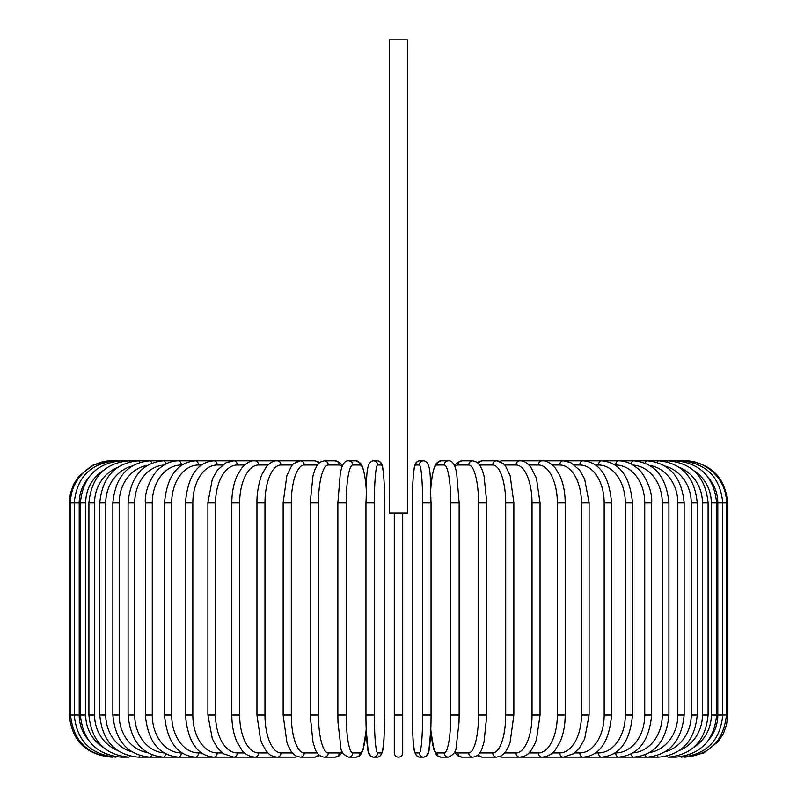 <?xml version="1.0" encoding="UTF-8"?>
<svg xmlns="http://www.w3.org/2000/svg" width="797" height="797" viewBox="0 0 797 797"><rect width="100%" height="100%" fill="white"/><g stroke="black" fill="none" stroke-linecap="round" stroke-linejoin="round"><path stroke-width="1.2" d="M402.714 512.999L402.714 752.936L402.714 715.058L394.286 715.058L394.286 512.999M407.765 39.85L389.235 39.85L389.235 512.999L407.765 512.999L407.765 39.85M402.714 752.936A4.214 4.214 0 0 1 398.5 757.15A4.214 4.214 0 0 1 394.286 752.936L394.286 715.058M111.411 757.15L111.411 757.14C85.847 754.659 71.81 740.622 69.319 715.058L69.319 502.897L79.192 502.897L79.192 715.058L69.319 715.058M69.319 502.897L70.405 493.393L73.613 484.377L78.764 476.317L93.339 464.88L112.596 460.925M727.681 715.058L717.808 715.058L717.808 502.897L727.681 502.897L727.681 715.058L726.595 724.563L723.387 733.579L718.236 741.628L703.661 753.075L685.589 757.15M727.681 502.897C725.19 477.323 711.153 463.296 685.589 460.805L520.999 460.805A4.214 3.646 -90 0 0 520.59 460.825M684.404 757.03L684.493 757.15C709.599 755.028 723.576 741.001 726.446 715.058L726.446 502.897C726.864 479.635 706.142 460.068 684.493 460.805L684.404 460.925M709.151 739.317A37.887 37.31 -90 0 0 717.808 715.058M680.937 756.811A4.214 0.727 90 0 0 681.226 757.15C706.411 754.689 720.249 740.662 722.749 715.058L722.749 502.897C720.249 477.293 706.411 463.266 681.226 460.805A4.214 0.727 -90 0 0 680.937 461.134M717.808 502.897A37.887 37.31 -90 0 0 709.151 478.638M716.613 715.058L711.313 715.058L711.313 502.897L716.613 502.897L716.613 715.058C714.112 740.702 700.513 754.739 675.806 757.15A4.214 1.086 90 0 1 675.228 756.502M693.719 747.437A37.887 36.592 -90 0 0 711.313 715.058M711.313 502.897A37.887 36.592 -90 0 0 693.719 470.519M675.228 461.443A4.214 1.086 -90 0 1 675.806 460.805C700.513 463.216 714.112 477.244 716.613 502.897M708.085 715.058L702.436 715.058L702.436 502.897L708.085 502.897L708.085 715.058C705.584 740.772 692.314 754.799 668.275 757.15L675.806 757.15M679.602 750.415A37.887 35.596 -90 0 0 702.436 715.058M667.318 756.084A4.214 1.445 90 0 0 668.275 757.15M702.436 502.897A37.887 35.596 -90 0 0 679.602 467.53M667.318 461.871A4.214 1.445 -90 0 1 668.275 460.805C692.314 463.147 705.584 477.174 708.085 502.897M697.236 715.058L691.248 715.058L691.248 502.897L697.236 502.897L697.236 715.058C694.735 740.861 681.883 754.898 658.691 757.15A4.214 1.783 90 0 1 657.286 755.536M665.146 751.83A37.887 34.341 -90 0 0 691.248 715.058M691.248 502.897A37.887 34.341 -90 0 0 665.146 466.115M657.286 462.419A4.214 1.783 -90 0 1 658.691 460.805C681.883 463.057 694.735 477.084 697.236 502.897M684.145 715.058L677.829 715.058L677.829 502.897L684.145 502.897L684.145 715.058C681.644 740.981 669.301 755.018 647.124 757.15L658.691 757.15M649.714 752.547A37.887 32.807 -90 0 0 677.829 715.058M645.241 754.829A4.214 2.102 90 0 0 647.124 757.15L633.665 757.15A4.214 2.411 90 0 1 631.314 753.872M677.829 502.897A37.887 32.807 -90 0 0 649.714 465.398M645.241 463.127A4.214 2.102 -90 0 1 647.124 460.805C669.301 462.937 681.644 476.965 684.145 502.897M668.912 715.058L662.287 715.058L662.287 502.897L668.912 502.897L668.912 715.058C666.412 741.13 654.666 755.158 633.665 757.15L618.422 757.15A4.214 2.71 90 0 1 615.712 752.936A37.887 29.021 -90 0 0 644.743 715.058L644.743 502.897L651.657 502.897L651.657 715.058L644.743 715.058M633.057 752.876A37.887 31.033 -90 0 0 662.287 715.058M662.287 502.897A37.887 31.033 -90 0 0 633.057 465.069M631.314 464.073A4.214 2.411 -90 0 1 633.665 460.805C654.666 462.788 666.412 476.825 668.912 502.897M615.085 752.936L615.712 752.936M644.743 502.897A37.887 29.021 -90 0 0 615.712 465.01L615.085 465.01M615.712 465.01A4.214 2.71 -90 0 1 618.422 460.805C625.207 460.805 631.503 463.286 637.331 468.238C641.814 470.738 652.853 488.063 651.657 502.897M632.499 715.058L625.316 715.058L625.316 502.897L632.499 502.897L632.499 715.058C630.029 741.529 619.697 755.566 601.506 757.15L618.422 757.15C638.088 755.337 649.166 741.31 651.657 715.058M595.598 752.936L598.527 752.936A37.887 26.789 -90 0 0 625.316 715.058M598.527 752.936A4.214 2.979 90 0 0 601.506 757.15L583.035 757.15A4.214 3.228 90 0 1 579.808 752.936A37.887 24.348 -90 0 0 604.166 715.058L604.166 502.897L611.598 502.897L611.598 715.058L604.166 715.058M625.316 502.897A37.887 26.789 -90 0 0 598.527 465.01L595.598 465.01M598.527 465.01A4.214 2.979 -90 0 1 601.506 460.805C619.697 462.39 630.029 476.417 632.499 502.897M574.647 752.936L579.808 752.936M604.166 502.897A37.887 24.348 -90 0 0 579.808 465.01L574.647 465.01M579.808 465.01A4.214 3.228 -90 0 1 583.035 460.805C599.643 462.111 609.167 476.148 611.598 502.897M589.103 715.058L581.451 715.058L581.451 502.897L589.103 502.897L589.103 715.058L584.679 738.839L579.479 748.014L573.471 753.803L563.17 757.15L583.035 757.15C599.643 755.835 609.167 741.808 611.598 715.058M552.401 752.936L559.723 752.936A37.887 21.728 -90 0 0 581.451 715.058M559.723 752.936A4.214 3.447 90 0 0 563.17 757.15L542.04 757.15A4.214 3.646 90 0 1 538.403 752.936A37.887 18.939 -90 0 0 557.342 715.058L557.342 502.897L565.193 502.897L565.193 715.058L557.342 715.058M581.451 502.897A37.887 21.728 -90 0 0 559.723 465.01L552.401 465.01M559.723 465.01A4.214 3.447 -90 0 1 563.17 460.805L570.722 462.559L579.588 470.081L584.659 479.077L589.103 502.897M529.029 752.936L538.403 752.936M557.342 502.897A37.887 18.939 -90 0 0 538.403 465.01L529.029 465.01M520.59 757.12A4.214 3.646 90 0 0 520.999 757.15L519.833 757.15A4.214 3.816 90 0 1 516.018 752.936A37.887 16.01 -90 0 0 532.027 715.058L532.027 502.897L540.047 502.897L540.047 715.058L532.027 715.058M538.403 465.01A4.214 3.646 -90 0 1 542.04 460.805C546.094 460.377 550.548 462.828 555.389 468.158L560.142 476.217C563.449 483.889 565.133 492.785 565.193 502.897M504.72 752.936L516.018 752.936M532.027 502.897A37.887 16.01 -90 0 0 516.018 465.01L504.72 465.01M500.008 756.502A4.214 3.816 90 0 0 502.04 757.15L519.833 757.15C527.873 755.905 528.79 752.936 530.682 751.073L534.767 744.079L536.511 739.486L540.047 715.058M500.008 461.453A4.214 3.816 -90 0 1 502.04 460.805L520.381 460.815M516.018 465.01A4.214 3.816 -90 0 1 519.833 460.805C523.37 460.566 526.986 462.599 530.682 466.873L536.451 478.27L540.047 502.897M513.856 715.058L505.697 715.058L505.697 502.897L513.856 502.897L513.856 715.058L510.1 742.415L508.705 746.181L505.447 752.039L501.462 755.775L496.69 757.15A4.214 3.955 90 0 1 492.735 752.936A37.887 12.961 -90 0 0 505.697 715.058M479.694 752.936L492.735 752.936M505.697 502.897A37.887 12.961 -90 0 0 492.735 465.01L479.694 465.01M478.569 754.361A4.214 3.955 90 0 0 482.295 757.15L477.224 755.596L482.295 757.15L496.69 757.15M478.569 463.585A4.214 3.955 -90 0 1 482.295 460.805L477.224 462.36M492.735 465.01A4.214 3.955 -90 0 1 496.69 460.805L499.201 461.174M486.818 715.058L478.539 715.058L478.539 502.897L486.818 502.897L486.818 715.058L484.008 742.127L482.205 747.994C480.591 753.424 477.453 756.473 472.8 757.15A4.214 4.065 90 0 1 468.736 752.936A37.887 9.803 -90 0 0 478.539 715.058M454.938 751.232A37.887 9.803 -90 0 0 457.847 752.936L468.736 752.936M478.539 502.897A37.887 9.803 -90 0 0 468.736 465.01L457.847 465.01A37.887 9.803 -90 0 0 454.938 466.713M457.847 752.936A4.214 4.065 90 0 0 461.911 757.15L472.8 757.15L461.911 757.15L457.677 755.735L454.529 752.199M457.847 465.01A4.214 4.065 -90 0 1 461.911 460.805L457.388 462.429L454.529 465.757M468.736 465.01A4.214 4.065 -90 0 1 472.8 460.805L461.911 460.805M459.072 715.058L450.783 715.058L450.783 502.897L459.142 502.897L459.142 715.058L459.012 722.481L456.143 747.357C456.153 751.611 453.553 754.869 448.352 757.15A4.214 4.144 90 0 1 444.208 752.936A37.887 6.575 -90 0 0 450.783 715.058M430.798 729.225A37.887 6.575 -90 0 0 436.895 752.936L444.208 752.936M450.783 502.897A37.887 6.575 -90 0 0 444.208 465.01L436.895 465.01A37.887 6.575 -90 0 0 430.798 488.73M436.895 752.936A4.214 4.144 90 0 0 441.04 757.15L437.852 756.124L436.178 754.47L433.887 749.608L430.769 729.922L428.806 751.382L426.265 756.223L423.526 757.15A4.214 4.194 90 0 1 419.332 752.936A37.887 3.298 -90 0 0 422.629 715.058L422.629 502.897L431.038 502.897L431.038 715.058L422.629 715.058M436.895 465.01A4.214 4.144 -90 0 1 441.04 460.805L436.387 463.216L434.435 466.783L432.343 474.813L430.769 488.033M444.208 465.01A4.214 4.144 -90 0 1 448.352 460.805L441.04 460.805M422.629 502.897A37.887 3.298 -90 0 0 419.332 465.01A4.214 4.194 -90 0 1 423.526 460.805C432.054 461.583 429.902 480.232 431.038 502.897L431.038 715.058C431.157 735.99 429.115 752.258 428.806 751.382C428.248 754.978 426.485 756.901 423.526 757.15L419.85 757.15C411.322 756.363 413.464 737.713 412.338 715.058A37.887 3.298 -90 0 0 415.655 752.936L419.332 752.936M412.358 502.897L412.338 715.058L412.358 502.897C412.218 481.966 414.261 465.697 414.57 466.564C415.127 462.967 416.891 461.055 419.85 460.805A4.214 4.194 -90 0 0 415.655 465.01A37.887 3.298 -90 0 0 412.358 502.897C412.218 481.966 414.261 465.697 414.57 466.564C415.127 462.967 416.891 461.055 419.85 460.805L423.526 460.805M419.332 465.01L415.655 465.01M415.655 752.936A4.214 4.194 90 0 0 419.85 757.15M374.371 715.058L365.962 715.058L365.962 502.897L374.371 502.897L374.371 715.058A37.887 3.298 90 0 0 377.668 752.936L381.345 752.936A37.887 3.298 90 0 0 384.642 715.058L384.642 502.897A37.887 3.298 90 0 0 381.345 465.01L377.668 465.01A37.887 3.298 90 0 0 374.371 502.897M366.202 488.73A37.887 6.575 90 0 0 360.105 465.01L352.792 465.01A37.887 6.575 90 0 0 346.217 502.897L346.217 715.058L337.858 715.058L337.988 722.481L340.857 747.357C340.847 751.611 343.447 754.869 348.648 757.15A4.214 4.144 -90 0 0 352.792 752.936L360.105 752.936A4.214 4.144 -90 0 1 355.96 757.15L359.148 756.124L360.822 754.47L363.113 749.608L366.231 729.922L368.194 751.382L370.735 756.223L373.474 757.15A4.214 4.194 -90 0 0 377.668 752.936M377.668 465.01A4.214 4.194 90 0 0 373.474 460.805C364.946 461.583 367.098 480.232 365.962 502.897L365.962 715.058C365.843 735.99 367.885 752.258 368.194 751.382C368.752 754.978 370.515 756.901 373.474 757.15L377.15 757.15A4.214 4.194 -90 0 0 381.345 752.936M384.662 502.897C384.782 481.966 382.739 465.697 382.43 466.564C381.873 462.967 380.109 461.055 377.15 460.805C380.109 461.055 381.873 462.967 382.43 466.564C382.739 465.697 384.782 481.966 384.662 502.897L384.642 715.058C383.536 737.713 385.678 756.363 377.15 757.15M373.474 460.805L377.15 460.805A4.214 4.194 90 0 1 381.345 465.01M346.217 715.058A37.887 6.575 90 0 0 352.792 752.936M360.105 752.936A37.887 6.575 90 0 0 366.202 729.225M337.928 502.897L346.217 502.897M366.231 488.033L364.657 474.813L362.565 466.783L360.613 463.216L355.96 460.805A4.214 4.144 90 0 1 360.105 465.01M355.96 460.805L348.648 460.805A4.214 4.144 90 0 1 352.792 465.01M342.062 466.713A37.887 9.803 90 0 0 339.153 465.01L328.264 465.01A37.887 9.803 90 0 0 318.461 502.897L318.461 715.058L310.182 715.058L312.992 742.127L314.795 747.994C316.409 753.424 319.547 756.473 324.2 757.15A4.214 4.065 -90 0 0 328.264 752.936L339.153 752.936A37.887 9.803 90 0 0 342.062 751.232M318.461 715.058A37.887 9.803 90 0 0 328.264 752.936M310.182 715.058L310.182 502.897L318.461 502.897M342.471 752.199L339.323 755.735L335.089 757.15L324.2 757.15L335.089 757.15A4.214 4.065 -90 0 0 339.153 752.936M342.471 465.757L339.612 462.429L335.089 460.805A4.214 4.065 90 0 1 339.153 465.01M335.089 460.805L324.2 460.805A4.214 4.065 90 0 1 328.264 465.01M317.306 465.01L304.265 465.01A37.887 12.961 90 0 0 291.303 502.897L291.303 715.058L283.144 715.058L286.9 742.415L288.295 746.181L291.553 752.039L295.538 755.775L300.31 757.15A4.214 3.955 -90 0 0 304.265 752.936L317.306 752.936M291.303 715.058A37.887 12.961 90 0 0 304.265 752.936M283.144 715.058L283.144 502.897L291.303 502.897M300.31 757.15L314.705 757.15L319.776 755.596L314.705 757.15A4.214 3.955 -90 0 0 318.431 754.361M319.776 462.36L314.705 460.805A4.214 3.955 90 0 1 318.431 463.585M297.799 461.174L294.96 460.805L300.31 460.805A4.214 3.955 90 0 1 304.265 465.01M292.28 465.01L280.982 465.01A37.887 16.01 90 0 0 264.973 502.897L264.973 715.058L256.953 715.058L260.489 739.486L262.233 744.079L266.318 751.073C268.21 752.936 269.127 755.905 277.167 757.15A4.214 3.816 -90 0 0 280.982 752.936L292.28 752.936M264.973 715.058A37.887 16.01 90 0 0 280.982 752.936M256.953 715.058L256.953 502.897L264.973 502.897M276.41 757.12A4.214 3.646 -90 0 1 276.001 757.15L294.96 757.15A4.214 3.816 -90 0 0 296.992 756.502M280.982 465.01A4.214 3.816 90 0 0 277.167 460.805L294.96 460.805A4.214 3.816 90 0 1 296.992 461.453M267.971 465.01L258.597 465.01A37.887 18.939 90 0 0 239.658 502.897L239.658 715.058L231.807 715.058C231.867 725.16 233.551 734.037 236.848 741.708L241.72 749.927C244.699 754.121 249.102 756.532 254.96 757.15A4.214 3.646 -90 0 0 258.597 752.936L267.971 752.936M239.658 715.058A37.887 18.939 90 0 0 258.597 752.936M231.807 715.058L231.807 502.897L239.658 502.897M256.953 502.897C256.604 489.328 261.286 474.813 262.313 473.687L266.318 466.873C270.014 462.599 273.63 460.566 277.167 460.805L276.001 460.805A4.214 3.646 90 0 1 276.41 460.825M112.596 757.03L112.507 757.15C87.401 755.028 73.424 741.001 70.554 715.058L70.554 502.897C70.136 479.635 90.858 460.068 112.507 460.805L254.96 460.805A4.214 3.646 90 0 1 258.597 465.01M244.599 465.01L237.277 465.01A37.887 21.728 90 0 0 215.549 502.897L215.549 715.058L207.897 715.058L212.321 738.839L217.521 748.014L223.529 753.803L233.83 757.15A4.214 3.447 -90 0 0 237.277 752.936L244.599 752.936M215.549 715.058A37.887 21.728 90 0 0 237.277 752.936M207.897 715.058L207.897 502.897L215.549 502.897M207.897 502.897L212.341 479.077L217.412 470.081L226.278 462.559L233.83 460.805A4.214 3.447 90 0 1 237.277 465.01M222.353 465.01L217.192 465.01A37.887 24.348 90 0 0 192.834 502.897L192.834 715.058L185.402 715.058C187.833 741.808 197.357 755.835 213.965 757.15A4.214 3.228 -90 0 0 217.192 752.936L222.353 752.936M192.834 715.058A37.887 24.348 90 0 0 217.192 752.936M185.402 715.058L185.402 502.897L192.834 502.897M185.402 502.897C187.833 476.148 197.357 462.111 213.965 460.805A4.214 3.228 90 0 1 217.192 465.01M201.402 465.01L198.473 465.01A37.887 26.789 90 0 0 171.684 502.897L171.684 715.058L164.501 715.058C166.971 741.529 177.303 755.566 195.494 757.15A4.214 2.979 -90 0 0 198.473 752.936L201.402 752.936M171.684 715.058A37.887 26.789 90 0 0 198.473 752.936M164.501 715.058L164.501 502.897L171.684 502.897M164.501 502.897C166.971 476.417 177.303 462.39 195.494 460.805A4.214 2.979 90 0 1 198.473 465.01M181.915 465.01L181.288 465.01A37.887 29.021 90 0 0 152.257 502.897L152.257 715.058L145.343 715.058C147.834 741.31 158.912 755.337 178.578 757.15A4.214 2.71 -90 0 0 181.288 752.936L181.915 752.936M152.257 715.058A37.887 29.021 90 0 0 181.288 752.936M145.343 715.058L145.343 502.897L152.257 502.897M145.343 502.897C144.147 488.063 155.186 470.738 159.669 468.238C165.497 463.286 171.793 460.805 178.578 460.805A4.214 2.71 90 0 1 181.288 465.01M163.943 465.069A37.887 31.033 90 0 0 134.713 502.897L134.713 715.058L128.088 715.058C130.588 741.13 142.334 755.158 163.335 757.15A4.214 2.411 -90 0 0 165.686 753.872M134.713 715.058A37.887 31.033 90 0 0 163.943 752.876M128.088 715.058L128.088 502.897L134.713 502.897M128.088 502.897C130.588 476.825 142.334 462.788 163.335 460.805A4.214 2.411 90 0 1 165.686 464.073M147.286 465.398A37.887 32.807 90 0 0 119.171 502.897L119.171 715.058L112.855 715.058C115.356 740.981 127.699 755.018 149.876 757.15A4.214 2.102 -90 0 0 151.759 754.829M119.171 715.058A37.887 32.807 90 0 0 147.286 752.547M112.855 715.058L112.855 502.897L119.171 502.897M112.855 502.897C115.356 476.965 127.699 462.937 149.876 460.805A4.214 2.102 90 0 1 151.759 463.127M131.854 466.115A37.887 34.341 90 0 0 105.752 502.897L105.752 715.058L99.764 715.058C102.265 740.861 115.117 754.898 138.309 757.15A4.214 1.783 -90 0 0 139.714 755.536M105.752 715.058A37.887 34.341 90 0 0 131.854 751.83M99.764 715.058L99.764 502.897L105.752 502.897M99.764 502.897C102.265 477.084 115.117 463.057 138.309 460.805A4.214 1.783 90 0 1 139.714 462.419M117.398 467.53A37.887 35.596 90 0 0 94.564 502.897L94.564 715.058L88.915 715.058C91.416 740.772 104.686 754.799 128.725 757.15A4.214 1.445 -90 0 0 129.682 756.084M94.564 715.058A37.887 35.596 90 0 0 117.398 750.415M88.915 715.058L88.915 502.897L94.564 502.897M88.915 502.897C91.416 477.174 104.686 463.147 128.725 460.805A4.214 1.445 90 0 1 129.682 461.871M103.281 470.519A37.887 36.592 90 0 0 85.687 502.897L85.687 715.058L80.387 715.058C82.888 740.702 96.487 754.739 121.194 757.15A4.214 1.086 -90 0 0 121.772 756.502M85.687 715.058A37.887 36.592 90 0 0 103.281 747.437M80.387 715.058L80.387 502.897L85.687 502.897M80.387 502.897C82.888 477.244 96.487 463.216 121.194 460.805A4.214 1.086 90 0 1 121.772 461.443M116.063 461.134A4.214 0.727 90 0 0 115.774 460.805C90.589 463.266 76.751 477.293 74.251 502.897L74.251 715.058C76.751 740.662 90.589 754.689 115.774 757.15A4.214 0.727 -90 0 0 116.063 756.811M79.192 715.058A37.887 37.31 90 0 0 87.849 739.317M87.849 478.638A37.887 37.31 90 0 0 79.192 502.897M565.193 715.058C565.133 725.16 563.449 734.037 560.152 741.708L555.28 749.927C552.301 754.121 547.898 756.532 542.04 757.15L520.381 757.14M502.04 757.15L499.201 756.781M513.856 502.897L510.14 475.67L505.477 465.956L503.266 463.515L496.69 460.805L482.295 460.805M472.8 460.805L477.034 462.22L479.884 465.289L482.225 470.001L484.028 475.899L486.818 502.897M430.769 729.922L432.751 745.205L436.178 754.47L437.852 756.124L441.04 757.15L448.352 757.15M448.352 460.805C451.381 460.437 453.762 462.957 455.505 468.337L456.641 472.741L459.142 502.897M337.858 715.058L337.858 502.897L340.359 472.741L341.495 468.337C343.238 462.957 345.619 460.437 348.648 460.805M355.96 757.15L348.648 757.15M324.2 460.805L319.966 462.22L317.116 465.289L314.775 470.001L312.972 475.899L310.182 502.897M283.144 502.897L286.86 475.67L291.523 465.956L293.734 463.515L300.31 460.805L314.705 460.805M276.619 757.14L138.309 757.15M276.619 460.815L254.96 460.805C250.906 460.377 246.452 462.828 241.611 468.158L236.858 476.217C233.551 483.889 231.867 492.785 231.807 502.897M128.725 757.15L121.194 757.15"/></g></svg>
